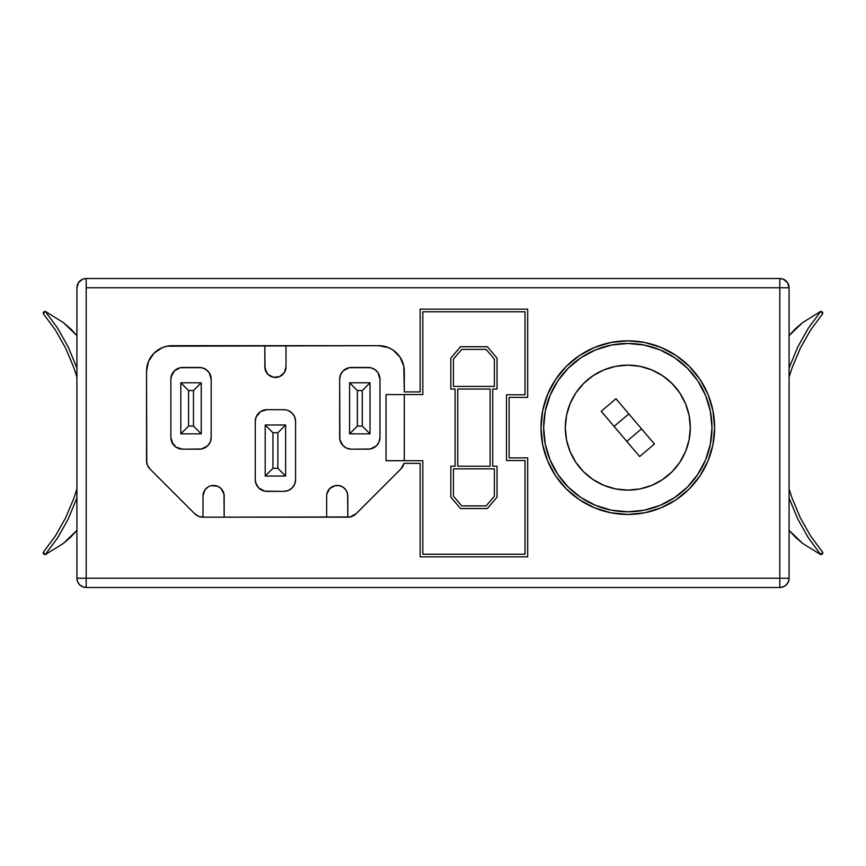 <?xml version="1.0" encoding="UTF-8"?>
<svg xmlns="http://www.w3.org/2000/svg" width="866" height="866" viewBox="0 0 866 866"><rect width="100%" height="100%" fill="white"/><g stroke="black" fill="none" stroke-linecap="round" stroke-linejoin="round"><path stroke-width="1.3" d="M575.836 392.937A62.493 62.493 0 0 0 566.516 439.798L565.314 427.631L566.516 415.442L570.077 403.718L575.847 392.915L583.619 383.454L593.091 375.682L603.894 369.901L615.618 366.35L627.807 365.149L639.996 366.35L651.719 369.901L662.522 375.682L671.994 383.454L679.767 392.915L685.547 403.718L689.098 415.442L690.299 427.631A62.493 62.493 0 0 1 627.807 490.124A62.493 62.493 0 0 1 565.314 427.631A62.493 62.493 0 0 1 627.807 365.149A62.493 62.493 0 0 1 690.299 427.631L689.098 439.831L685.547 451.554L679.767 462.357A62.493 62.493 0 0 0 689.109 415.474M566.526 439.863A62.493 62.493 0 0 0 575.836 462.336L570.077 451.554L566.516 439.831M575.868 462.379A62.493 62.493 0 0 0 583.608 471.808L575.847 462.357M583.641 471.84A62.493 62.493 0 0 0 593.069 479.58M615.65 488.933A62.493 62.493 0 0 0 639.963 488.933L627.807 490.124L615.618 488.922L603.894 485.371L593.091 479.591A62.493 62.493 0 0 0 615.585 488.922M640.039 488.922A62.493 62.493 0 0 0 662.512 479.612M679.767 462.357L671.994 471.818L662.522 479.591A62.493 62.493 0 0 0 671.984 471.84M672.016 471.808A62.493 62.493 0 0 0 679.756 462.379M644.78 512.78A86.817 86.817 0 0 0 714.623 427.631A86.817 86.817 0 0 1 627.807 514.447A86.817 86.817 0 0 1 540.99 427.631A86.817 86.817 0 0 0 555.615 475.856M555.636 475.878A86.817 86.817 0 0 0 644.715 512.791L627.807 514.447L610.876 512.78L594.585 507.844L579.581 499.823L566.418 489.019L555.626 475.867L547.604 460.864L542.668 444.572L540.99 427.631L542.668 410.7L547.604 394.409L555.626 379.405L566.418 366.253L579.581 355.45L594.585 347.428L610.876 342.492L627.807 340.825L644.748 342.492L661.029 347.428L676.043 355.45L689.195 366.253L699.999 379.405L708.02 394.409L712.956 410.7L714.623 427.631L712.956 444.572L708.02 460.864L699.999 475.867L689.195 489.019L676.043 499.823L661.029 507.844L644.748 512.78M543.642 427.631A84.164 84.164 0 0 1 627.807 343.466A84.164 84.164 0 0 1 711.982 427.631A84.164 84.164 0 0 0 627.807 343.466A84.164 84.164 0 0 0 543.642 427.631A84.164 84.164 0 0 0 627.807 511.806A84.164 84.164 0 0 0 711.982 427.631A84.164 84.164 0 0 1 627.807 511.806A84.164 84.164 0 0 1 543.642 427.631L545.255 444.052L550.051 459.846L557.823 474.395L568.291 487.157L581.043 497.625L595.602 505.398L611.385 510.193L627.807 511.806L644.228 510.193L660.022 505.398L674.571 497.625L687.323 487.157L697.79 474.395L705.573 459.846L710.358 444.052L711.982 427.631L710.358 411.22L705.573 395.426L697.79 380.878L687.323 368.115L674.571 357.647L660.022 349.875L644.228 345.079L627.807 343.466L611.385 345.079L595.602 349.875L581.043 357.647L568.291 368.115L557.823 380.878L550.051 395.426L545.255 411.22L543.642 427.631M789.337 498.675L797.792 519.059L789.337 498.675M808.357 537.851L797.792 519.059L808.357 537.851L820.849 554.716L808.357 537.851M802.674 543.437L820.849 554.716L822.7 553.677L822.7 552.292L820.849 554.716L802.674 543.437L795.291 537.126L789.143 530.447L802.674 543.437M792.033 497.993L789.078 488.9L792.033 497.993L800.292 517.727L792.033 497.993M810.576 535.935L800.292 517.727L810.576 535.935L822.7 552.292L810.576 535.935M822.7 553.677L822.7 552.292L820.849 554.716L822.7 553.677M789.143 335.553L795.291 328.874L802.674 322.563L789.143 335.553M820.849 311.284L802.674 322.563L820.849 311.284L822.7 313.709L822.7 312.323L820.849 311.284L822.7 312.323L822.7 313.709L820.849 311.284L808.357 328.149L820.849 311.284M797.792 346.941L808.357 328.149L797.792 346.941L789.337 367.325L797.792 346.941M789.078 368.082L789.337 367.325L789.078 368.082M810.576 330.065L822.7 313.709L810.576 330.065L800.292 348.273L810.576 330.065M792.033 368.007L800.292 348.273L792.033 368.007L789.078 377.1L792.033 368.007M654.415 444.009L639.66 456.534L601.21 411.263L615.953 398.739L654.415 444.009L615.953 398.739L601.21 411.263L639.66 456.534L654.415 444.009M422.814 311.792L422.814 394.571L404.292 394.571L404.292 460.701L422.814 460.701L422.814 554.208L525.034 554.208L525.034 460.517L506.491 460.517L506.491 394.755L525.034 394.755L525.034 311.792L422.814 311.792L422.814 394.571L404.292 394.571L404.292 460.701L422.814 460.701L422.814 554.208L525.034 554.208L525.034 460.517L506.491 460.517L506.491 394.755L525.034 394.755L525.034 311.792L422.814 311.792M497.041 389.061L497.041 358.123L487.363 346.736L460.485 346.736L450.807 358.123L460.485 346.736L487.363 346.736L497.041 358.123L497.041 389.061L492.732 389.061L492.732 466.211L497.041 466.211L497.041 497.149L487.363 508.537L460.485 508.537L450.807 497.149L450.807 466.211L455.105 466.211L455.105 389.061L450.807 389.061L450.807 358.123L460.485 346.736L487.363 346.736L497.041 358.123L497.041 389.061L492.732 389.061L492.732 466.211L497.041 466.211L497.041 497.149L487.363 508.537L460.485 508.537L450.807 497.149L450.807 466.211L455.105 466.211L455.105 389.061L450.807 389.061L450.807 358.123L450.807 389.061M76.922 287.761L76.922 578.239A9.255 9.255 0 0 0 86.189 587.494A9.255 9.255 0 0 1 76.922 578.239L86.189 578.239L86.189 287.761L779.811 287.761L86.189 287.761L86.189 578.239L779.811 578.239L779.811 278.506L86.189 278.506L82.638 279.209L78.481 282.619L76.922 287.761L76.922 578.239L77.626 581.779L79.64 584.777L82.638 586.791L86.189 587.494L779.811 587.494L783.362 586.791L786.36 584.777L788.374 581.779L789.078 578.239L789.078 287.761L787.519 282.619L783.362 279.209L779.811 278.506L86.189 278.506A9.255 9.255 0 0 0 76.922 287.761A9.255 9.255 0 0 1 86.189 278.506L86.189 287.761L86.189 278.506M146.765 462.996L146.538 371.233A25.536 25.536 0 0 1 172.074 345.696L378.756 345.696A25.536 25.536 0 0 1 404.292 371.233L404.292 391.919L420.162 391.919L420.162 309.151L527.675 309.151L527.675 397.397L509.132 397.397L509.132 457.876L527.675 457.876L527.675 556.849L420.162 556.849L420.162 463.353L403.989 463.353L400.85 469.015L356.132 513.733L350.113 516.959L203.012 517.175L198.509 516.288L194.698 513.733L149.98 469.015L147.436 465.204L146.538 460.701L146.538 371.233L148.487 361.468L154.018 353.176L162.299 347.645L167.095 346.194L378.756 345.696L388.531 347.645L392.947 350.005L399.995 357.052L403.805 366.253L404.292 391.919L420.162 391.919L420.162 309.151L527.675 309.151L527.675 397.397L509.132 397.397L509.132 457.876L527.675 457.876L527.675 556.849L420.162 556.849L420.162 463.353L403.989 463.353A11.756 11.756 0 0 1 400.85 469.015L356.132 513.733A11.756 11.756 0 0 1 347.818 517.175L202.449 517.164M346.032 490.134L343.12 487.222L346.032 490.134L347.612 493.956L347.818 517.175L347.818 496.012A10.587 10.587 0 0 0 337.231 485.436A10.587 10.587 0 0 0 326.655 496.012L326.655 517.175L326.655 496.012M339.299 485.642L335.174 485.642L339.299 485.642L343.12 487.222M221.079 488.532L217.647 486.237L221.079 488.532L223.969 493.956L224.175 517.175L224.175 496.012A10.587 10.587 0 0 0 213.599 485.436A10.587 10.587 0 0 0 203.012 496.012L203.012 517.175A11.756 11.756 0 0 1 194.698 513.733L149.98 469.015A11.756 11.756 0 0 1 146.538 460.701M215.656 485.642L211.531 485.642L217.647 486.237M209.55 486.237L211.531 485.642M204.798 490.134L203.012 496.012L204.798 490.134L207.721 487.222M162.299 347.645L167.095 346.194M264.834 366.859L264.834 345.696L265.039 368.927L267.93 374.35L273.353 377.24L279.469 376.645L284.21 372.748L285.996 366.859A10.587 10.587 0 0 1 275.42 377.446A10.587 10.587 0 0 1 264.834 366.859L266.62 372.748M263.61 410.17L260.493 411.653L267.031 409.672L283.799 409.672L267.031 409.672A11.767 11.767 0 0 0 255.254 421.439L255.254 479.602L255.254 421.439L256.152 416.936L255.481 419.144M258.707 413.114L256.152 416.936L260.493 411.653M255.762 483.022L258.707 487.926L256.152 484.105L255.254 479.602A11.767 11.767 0 0 0 267.031 491.379L283.799 491.379L264.736 491.152L258.707 487.926M295.349 419.144L294.678 416.936L295.577 421.439L295.577 479.602L295.577 421.439A11.767 11.767 0 0 0 283.799 409.672L286.094 409.889M290.337 411.653L288.302 410.56L292.123 413.114L294.678 416.936M174.315 370.919L171.76 374.74L170.862 379.243L170.862 437.406L171.76 441.909L176.09 447.192L182.639 449.173L201.702 448.956L207.732 445.73L210.286 441.909L211.174 437.406L211.174 379.243L209.193 372.705L205.946 369.457L201.702 367.693L180.334 367.693L174.315 370.919L171.089 376.948M779.811 278.506A9.255 9.255 0 0 1 789.078 287.761C788.525 282.143 785.44 279.058 779.811 278.506L779.811 287.761L789.078 287.761L779.811 287.761L779.811 578.239L76.922 578.239M86.189 587.494L86.189 578.239L86.189 587.494L779.811 587.494L779.811 578.239L789.078 578.239L789.078 287.761M779.811 587.494A9.255 9.255 0 0 0 789.078 578.239L779.811 578.239L779.811 587.494A9.255 9.255 0 0 0 789.078 578.239M285.996 366.859L285.996 345.696L285.996 366.859M279.469 376.645L281.298 375.66M203.012 517.175L203.012 496.012M326.861 493.956L329.751 488.532L335.174 485.642M295.577 479.602L294.678 484.105L292.123 487.926L288.302 490.481L283.799 491.379A11.767 11.767 0 0 0 295.577 479.602M277.867 468.3L277.867 432.751L272.963 432.751L272.963 468.3L277.867 468.3L285.628 476.051L265.202 476.051L265.202 424.99L272.963 432.751L272.963 468.3L265.202 476.051L272.963 468.3L277.867 468.3L285.628 476.051L285.628 424.99L277.867 432.751L277.867 468.3M277.867 432.751L285.628 424.99L265.202 424.99L272.963 432.751L277.867 432.751M285.628 424.99L265.202 424.99L265.202 476.051L285.628 476.051L285.628 424.99M379.968 437.406L379.968 379.243L377.987 372.705L374.74 369.457L370.496 367.693L349.128 367.693L343.098 370.919L340.555 374.74L339.656 379.243L339.883 439.701L343.098 445.73L346.92 448.285L351.423 449.173L370.496 448.956L376.526 445.73L379.07 441.909L379.968 437.406L379.968 379.243A11.767 11.767 0 0 0 368.202 367.465L351.423 367.465A11.767 11.767 0 0 0 339.656 379.243L339.656 437.406A11.767 11.767 0 0 0 351.423 449.173L368.202 449.173A11.767 11.767 0 0 0 379.968 437.406M362.269 426.094L362.269 390.544L357.355 390.544L357.355 426.094L362.269 426.094L370.02 433.855L349.593 433.855L349.593 382.794L357.355 390.544L357.355 426.094L349.593 433.855L357.355 426.094L362.269 426.094L370.02 433.855L370.02 382.794L362.269 390.544L362.269 426.094M362.269 390.544L370.02 382.794L349.593 382.794L357.355 390.544L362.269 390.544M370.02 382.794L349.593 382.794L349.593 433.855L370.02 433.855L370.02 382.794M170.862 437.406A11.767 11.767 0 0 0 182.639 449.173L199.407 449.173A11.767 11.767 0 0 0 211.174 437.406L211.174 379.243A11.767 11.767 0 0 0 199.407 367.465L182.639 367.465A11.767 11.767 0 0 0 170.862 379.243L170.862 437.406L172.843 443.944M193.475 426.094L193.475 390.544L188.561 390.544L188.561 426.094L193.475 426.094L201.237 433.855L180.81 433.855L180.81 382.794L188.561 390.544L188.561 426.094L180.81 433.855L188.561 426.094L193.475 426.094L201.237 433.855L201.237 382.794L193.475 390.544L193.475 426.094M193.475 390.544L201.237 382.794L180.81 382.794L188.561 390.544L193.475 390.544M201.237 382.794L180.81 382.794L180.81 433.855L201.237 433.855L201.237 382.794M386.041 394.571L386.041 460.701L404.292 460.701L386.041 460.701L386.041 394.571L404.292 394.571L386.041 394.571M490.091 466.211L490.091 389.061L457.757 389.061L490.091 389.061L490.091 466.211L457.757 466.211L457.757 389.061L457.757 466.211L490.091 466.211M486.14 349.377L461.708 349.377L453.448 359.098L453.448 386.42L494.389 386.42L494.389 359.098L486.14 349.377L461.708 349.377L453.448 359.098L453.448 386.42L494.389 386.42L494.389 359.098L486.14 349.377M494.389 496.175L486.14 505.896L461.708 505.896L453.448 496.175L453.448 468.852L494.389 468.852L494.389 496.175L494.389 468.852L453.448 468.852L453.448 496.175L461.708 505.896L486.14 505.896L494.389 496.175M450.807 466.211L450.807 497.149L460.485 508.537L487.363 508.537L497.041 497.149L497.041 466.211M547.593 394.441A86.817 86.817 0 0 0 540.99 427.631A86.817 86.817 0 0 1 627.807 340.825A86.817 86.817 0 0 1 714.623 427.631A86.817 86.817 0 0 0 700.02 379.449M699.966 379.362A86.817 86.817 0 0 0 676.065 355.471M676.021 355.439A86.817 86.817 0 0 0 644.802 342.503M644.694 342.481A86.817 86.817 0 0 0 547.615 394.387M662.522 479.591L651.719 485.371L639.996 488.922M593.091 479.591L583.619 471.818M689.098 415.409A62.493 62.493 0 0 0 679.778 392.937M679.756 392.893A62.493 62.493 0 0 0 672.016 383.465M671.984 383.432A62.493 62.493 0 0 0 662.544 375.692M662.512 375.66A62.493 62.493 0 0 0 640.039 366.35M639.963 366.34A62.493 62.493 0 0 0 615.65 366.34M615.585 366.35A62.493 62.493 0 0 0 593.113 375.66M593.069 375.692A62.493 62.493 0 0 0 583.641 383.432M583.608 383.465A62.493 62.493 0 0 0 575.868 392.893M614.081 426.418L628.835 413.894L614.081 426.418M641.533 428.854L626.789 441.379L641.533 428.854M76.922 368.082L68.208 346.941L57.643 328.149L45.151 311.284L43.3 313.709L55.424 330.065L65.708 348.273L73.967 368.007L76.922 377.1L73.967 368.007L65.708 348.273L55.424 330.065L43.3 313.709L45.151 311.284L43.3 312.323L43.3 313.709L43.3 312.323L45.151 311.284L57.643 328.149L68.208 346.941L76.922 368.082M63.326 322.563L45.151 311.284L63.326 322.563L70.709 328.874L76.858 335.553L63.326 322.563M76.922 530.36L70.709 537.126L63.326 543.437L45.151 554.716L43.3 553.677L45.151 554.716L57.643 537.851L68.208 519.059L76.922 497.918L68.208 519.059L57.643 537.851L45.151 554.716L63.326 543.437L76.922 530.36M43.3 552.292L45.151 554.716L43.3 552.292L43.3 553.677L43.3 552.292L55.424 535.935L43.3 552.292M76.922 488.9L73.967 497.993L65.708 517.727L55.424 535.935L65.708 517.727L73.967 497.993L76.922 488.9"/></g></svg>
